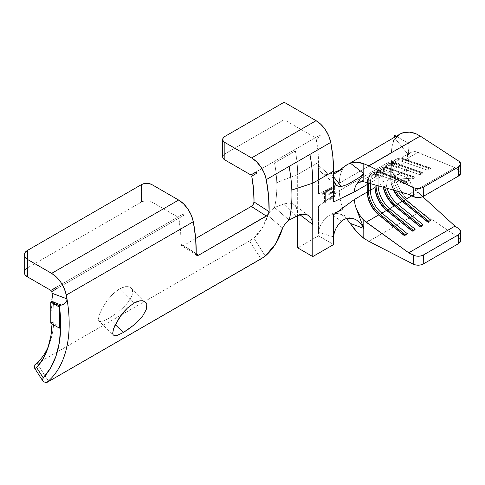 <?xml version="1.0" encoding="UTF-8"?>
<svg xmlns="http://www.w3.org/2000/svg" width="485" height="485" viewBox="0 0 485 485"><rect width="100%" height="100%" fill="white"/><g stroke="black" fill="none" stroke-linecap="round" stroke-linejoin="round"><path stroke-width="0.36" stroke-dasharray="2.42 1.82" d="M119.407 288.914L133.939 303.083L119.407 288.914L122.553 287.411L125.469 286.659L119.407 288.914L112.999 293.855L119.407 288.914M128.052 286.641L125.469 286.659L128.052 286.641L130.144 287.332L128.052 286.641M131.659 288.678L130.144 287.332L131.659 288.678L132.502 290.6L131.659 288.678M131.938 295.741L132.502 290.6L132.599 292.982L131.938 295.741L128.434 301.876L131.938 295.741M125.767 305.047L128.434 301.876L122.65 308.145L125.767 305.047M119.231 311.109L122.65 308.145L119.231 311.109M98.691 320.67L99.619 321.44L101.123 321.561L103.184 321.058L108.804 318.348L115.291 324.671L108.804 318.348L115.685 313.843L108.804 318.348L103.184 321.058L99.619 321.44L98.691 320.67L98.358 319.239L99.37 314.535L102.426 307.951L107.124 300.615L112.999 293.855L107.124 300.615L102.426 307.951L99.37 314.535L98.358 319.239L98.988 321.052L113.369 335.074M350.231 223.349L346.472 218.505L342.022 214.928L339.615 213.915L337.166 213.533L334.759 213.818L332.461 214.758L331.376 214.097L343.083 209.387L332.461 214.758L331.376 214.097L326.526 217.231L324.392 219.432L320.888 224.525L318.815 229.848L318.518 232.454L318.518 206.24L324.55 201.736L324.556 202.245L325.605 201.639L325.605 200.954L333.553 195.018L333.565 195.976L328.763 198.735L328.775 199.826L334.662 196.473L334.608 194.236L339.361 190.69A41.637 24.038 -120 0 0 343.083 209.387L331.376 214.097L326.526 217.231L324.392 219.432L320.888 224.525L318.815 229.848L318.518 235.819L333.625 244.543L318.518 235.819L297.669 247.853L318.518 235.819L318.518 206.24L324.55 201.736L324.55 192.794L322.216 194.145L322.216 193.066L327.945 189.756L327.945 190.841L325.605 192.187L325.605 200.954L333.553 195.018L333.553 191.921L328.763 194.685L328.763 193.606L333.553 190.841L333.553 187.598L328.763 190.369L328.763 189.283L334.608 185.913L334.608 194.236L339.361 190.69L391.468 160.608L394.075 162.62L394.075 150.459L391.468 153.084L360.337 171.06L339.361 183.166L318.518 194.085L318.518 162.408L297.669 174.442L297.669 215.631L297.39 210.29L296.584 207.853L295.323 205.84L293.655 204.3L291.667 203.324L289.375 202.924L284.198 203.87L296.481 216.219L297.366 215.77M460.744 173.163L460.326 171.611L458.943 170.265L454.972 167.683L408.734 194.376L454.972 167.683L415.918 151.69A20.267 11.701 -120 0 0 410.777 152.532A20.267 11.701 -120 0 0 408.388 154.8A20.267 11.701 -120 0 0 406.582 161.808L393.814 169.18L406.582 161.808L409.182 158.31L409.182 171.09L406.582 169.332L393.814 176.698L393.814 169.18A20.267 11.701 60 0 1 398.009 159.904A20.267 11.701 60 0 1 405.321 159.601L417.937 152.32L415.918 151.69L415.918 133.696L415.918 151.69L411.577 152.138L409.813 153.205L408.388 154.8L395.19 138.686A41.637 24.038 -120 0 0 391.468 153.084L339.361 183.166L318.518 194.085L318.518 162.408L317.942 150.908L316.226 138.91L320.834 136.249L320.834 135.4L320.094 134.969L315.347 137.716L284.125 119.686L284.125 102.238L284.125 119.686L315.347 137.716L255.619 172.199L320.094 134.969L255.619 172.199M398.997 134.727L399.998 134.072M460.75 172.981L458.943 170.265L454.972 167.683L417.937 152.32L405.321 159.601L430.807 168.404L404.072 158.904A21.74 12.549 -120 0 0 396.233 159.225A21.74 12.549 -120 0 0 391.728 169.18L390.686 169.78L390.686 178.504L385.993 181.214L385.993 173.691L390.686 170.987L390.686 178.504A20.267 11.701 -120 0 0 393.529 190.041A20.267 11.701 60 0 1 390.686 178.504L390.686 177.304L391.728 176.698L391.728 169.18L390.686 169.78A21.74 12.549 60 0 1 395.19 159.826A21.74 12.549 60 0 1 403.029 159.504L404.072 158.904L429.564 167.713L428.522 168.313L403.029 159.504L428.522 168.313L427.685 170.211L402.192 161.408A20.267 11.701 -120 0 0 394.881 161.705A20.267 11.701 -120 0 0 390.686 170.987L385.993 173.691A20.267 11.701 60 0 1 390.195 164.415A20.267 11.701 60 0 1 397.506 164.112L402.192 161.408L397.506 164.112L422.993 172.921L419.864 174.727L394.378 165.918L389.691 168.628L415.178 177.431L412.05 179.238L386.563 170.429L381.871 173.139L407.358 181.948L404.235 183.748L378.749 174.946L366.133 182.227L378.749 174.946A20.267 11.701 -120 0 0 371.431 175.243A20.267 11.701 -120 0 0 367.345 182.572A20.267 11.701 60 0 1 378.749 174.946L379.585 173.042L380.622 172.442L406.115 181.251L405.072 181.851L379.585 173.042L405.072 181.851L404.235 183.748L378.749 174.946L379.585 173.042L380.622 172.442L381.871 173.139L386.563 170.429A20.267 11.701 -120 0 0 379.252 170.732A20.267 11.701 -120 0 0 375.05 180.008L375.05 184.773L375.05 180.008L370.364 182.718L375.05 180.008A20.267 11.701 60 0 1 386.563 170.429L387.4 168.531L388.443 167.931L413.929 176.734L412.887 177.34L387.4 168.531L412.887 177.34L412.05 179.238L386.563 170.429L387.4 168.531L388.443 167.931L389.691 168.628L394.378 165.918A20.267 11.701 -120 0 0 387.066 166.222A20.267 11.701 -120 0 0 382.871 175.497L382.871 183.021L378.251 185.682L382.871 183.021A20.267 11.701 -120 0 0 383.265 187.113A20.267 11.701 60 0 1 382.871 183.021L382.871 181.814L383.914 181.214L383.914 173.691L382.871 174.291A21.74 12.549 60 0 1 387.37 164.342A21.74 12.549 60 0 1 395.214 164.021L396.257 163.415L421.744 172.223L420.701 172.824L395.214 164.021L420.701 172.824L419.864 174.727L394.378 165.918L395.214 164.021L396.257 163.415L422.993 172.921L396.257 163.415A21.74 12.549 -120 0 0 388.412 163.742A21.74 12.549 -120 0 0 383.914 173.691A21.74 12.549 60 0 1 396.257 163.415L397.506 164.112A20.267 11.701 -120 0 0 385.993 173.691L383.914 173.691L382.871 174.291L382.871 175.497L378.179 178.207L382.871 175.497A20.267 11.701 60 0 1 394.378 165.918L395.214 164.021A21.74 12.549 -120 0 0 382.871 174.291L382.871 183.021L382.871 181.814L383.914 181.214L385.993 181.214L390.686 178.504L390.686 170.987A20.267 11.701 60 0 1 402.192 161.408L403.029 159.504L404.072 158.904L430.807 168.404L427.685 170.211L402.192 161.408L403.029 159.504A21.74 12.549 -120 0 0 390.686 169.78L390.686 177.304L391.728 176.698L393.814 176.698L406.582 169.332A20.267 11.701 -120 0 0 408.388 178.431A20.267 11.701 -120 0 0 415.918 190.229L417.937 192.284L411.753 195.855L417.937 192.284L422.732 196.667L415.918 190.229L415.918 208.223L420.252 211.593L368.794 241.3L420.252 211.593L458.858 237.777L420.252 211.593L409.619 202.487L403.89 195.516L398.997 187.659L395.19 179.298A41.637 24.038 -120 0 0 415.918 208.223L415.918 190.229L411.577 184.773L408.388 178.431L409.182 184.373L394.075 175.649L394.075 135.03M387.097 188.204A20.267 11.701 60 0 1 385.993 181.214L385.993 173.691L383.914 173.691L383.914 181.214A21.74 12.549 -120 0 0 384.769 187.543A21.74 12.549 60 0 1 383.914 181.214L385.993 181.214A20.267 11.701 -120 0 0 387.097 188.204M398.361 191.417A20.267 11.701 60 0 1 393.814 176.698L393.814 169.18L391.728 169.18A21.74 12.549 60 0 1 404.072 158.904L405.321 159.601A20.267 11.701 -120 0 0 393.814 169.18L391.728 169.18L391.728 176.698A21.74 12.549 -120 0 0 395.548 190.617A21.74 12.549 60 0 1 391.728 176.698L393.814 176.698A20.267 11.701 -120 0 0 398.361 191.417M378.179 185.664L378.179 178.207A20.267 11.701 60 0 1 382.374 168.925A20.267 11.701 60 0 1 389.691 168.628L415.178 177.431L388.443 167.931A21.74 12.549 -120 0 0 380.598 168.253A21.74 12.549 -120 0 0 376.093 178.207L375.05 178.807A21.74 12.549 60 0 1 379.555 168.853A21.74 12.549 60 0 1 387.4 168.531A21.74 12.549 -120 0 0 375.05 178.807L375.05 186.325L375.05 178.807L376.093 178.207A21.74 12.549 60 0 1 388.443 167.931L389.691 168.628A20.267 11.701 -120 0 0 378.179 178.207L376.093 178.207L376.093 185.07L376.093 178.207L378.179 178.207L378.179 185.664M370.364 183.433L370.364 182.718A20.267 11.701 60 0 1 374.559 173.442A20.267 11.701 60 0 1 381.871 173.139L406.115 181.251L380.622 172.442A21.74 12.549 -120 0 0 372.783 172.763A21.74 12.549 -120 0 0 368.279 182.718L368.279 182.718A21.74 12.549 60 0 1 380.622 172.442L381.871 173.139A20.267 11.701 -120 0 0 370.364 182.718L368.279 182.718L370.364 182.718L370.364 183.433M338.033 186.185L335.481 184.367L333.947 181.238L333.625 178.553L318.518 165.476L318.809 167.931L320.852 171.987L322.452 173.394L324.35 174.267L326.508 174.564L331.376 173.478L332.461 175.121L343.083 168.768L339.512 170.205L343.083 168.768A41.637 24.038 -120 0 0 339.361 183.166A41.637 24.038 60 0 1 343.083 168.768L332.461 175.121L333.625 174.418L332.461 175.121L333.625 176.831M177.91 217.062L55.648 287.647L182.657 214.321L183.397 214.746L183.397 215.595L51.774 291.588L178.789 218.256L180.62 231.478L181.05 244.07A115.697 66.797 -120 0 0 178.789 218.256L183.397 215.595A0.74 0.424 -120 0 0 183.397 214.746A0.74 0.424 -120 0 0 182.657 214.321L177.91 217.062L151.896 202.045L177.91 217.062M25.093 269.927L27.487 267.853L141.475 202.045L143.869 201.123L146.688 200.802L149.507 201.123L151.896 202.045A7.372 4.256 0 0 0 141.475 202.045L27.487 267.853L27.487 250.405L27.487 267.853A11.052 6.384 0 0 0 24.25 272.37M141.475 184.597L141.475 202.045L141.475 184.597M296.481 216.219L284.198 203.87L274.504 207.477L289.187 220.081L274.504 207.477L270.448 211.096L267.902 215.485L282.609 228.108L267.902 215.485L262.076 228.247L253.782 238.068L249.52 240.936L261.033 258.887L249.52 240.936L37.181 363.532L38.436 365.49L37.181 363.532L34.859 364.811L249.52 240.936L253.782 238.068A115.697 66.797 -120 0 0 267.902 215.485L270.448 211.096L274.504 207.477A115.697 66.797 -120 0 0 276.765 182.669A115.697 66.797 -120 0 0 274.54 162.972L295.383 150.944A115.697 66.797 60 0 1 297.669 174.442L297.669 213.03L299.96 214.746L297.669 213.03L297.39 210.29L295.323 205.84L293.655 204.3L289.375 202.924L284.198 203.87L274.504 207.477A115.697 66.797 -120 0 0 276.765 182.669A115.697 66.797 -120 0 0 274.54 162.972L295.383 150.944A115.697 66.797 60 0 1 297.669 174.442L276.765 182.669L297.669 174.442L318.518 162.408A115.697 66.797 -120 0 0 316.226 138.91L320.834 136.249A0.74 0.424 -120 0 0 320.834 135.4A0.74 0.424 -120 0 0 320.094 134.969M52.083 293.273A115.697 66.797 60 0 1 48.597 345.884A115.697 66.797 -120 0 0 49.712 342.98A115.697 66.797 -120 0 0 52.083 293.273L52.174 297.881M181.22 245.089L181.05 244.07L196.146 253.77L181.05 244.07L181.748 245.719L181.22 245.089M182.566 245.865L181.748 245.719L183.554 245.513L182.566 245.865M195.661 238.517L183.554 245.513L196.152 253.606L183.554 245.513L195.661 238.517M252.303 205.604L251.297 206.398M254.007 201.954L253.176 204.482M146.021 302.682L146.822 304.55L146.9 306.92L146.227 309.66M117.691 335.183L115.588 335.656M223.252 155.291L224.852 153.909L284.125 119.686L224.852 153.909L224.852 136.461L224.852 153.909A7.372 4.256 0 0 0 222.694 156.916M253.782 238.068L265.301 256.025L253.782 238.068M48.688 381.483L38.436 365.496L48.688 381.483M60.686 327.387L52.089 322.198L52.041 323.901A120.304 69.458 60 0 0 52.089 322.198L60.686 327.387M309.769 216.613L311.37 218.777L312.413 221.475L312.783 224.549M318.518 232.454L333.625 236.825L318.518 232.454M308.927 215.861L293.655 204.3M285.131 223.706L287.975 220.899M282.991 227.107L284.349 224.743M151.896 184.597L151.896 202.045L151.896 184.597M112.678 333.207L113.654 328.478M51.846 302.731L50.84 302.355A120.304 69.458 60 0 1 52.089 322.198L50.804 323.192L52.089 322.198A120.304 69.458 60 0 0 50.84 302.355L51.871 302.743M36.636 367.533L35.72 368.321M43.207 377.791L42.34 379.27M356.869 220.263L359.682 222.476L362.065 225.228L363.805 228.453M359.664 177.207L356.857 179.001M333.625 172.575L331.376 173.478L333.625 172.575M460.665 240.76L460.247 239.172L458.858 237.777L458.943 228.805L460.326 230.199M346.472 218.505L342.022 214.928L339.548 213.891L337.166 213.533L332.461 214.758L341.379 221.33L332.461 214.758L343.083 209.387A41.637 24.038 60 0 1 339.361 190.69L391.468 160.608A41.637 24.038 -120 0 0 395.19 179.298L408.388 178.431L395.19 179.298L394.075 175.649L409.182 184.373L409.182 171.09L409.182 184.373L408.388 178.431A20.267 11.701 -120 0 1 407.673 176.304A20.267 11.701 -120 0 1 406.582 169.332L409.182 171.09L409.182 143.754L409.182 158.31L406.582 161.808A20.267 11.701 -120 0 1 407.121 157.607L408.988 146.525L408.388 154.8A20.267 11.701 -120 0 0 407.121 157.607M400.089 134.024A41.637 24.038 -120 0 0 395.19 138.686L408.388 154.8L408.988 146.525M333.625 178.553L318.518 165.476L319.615 170.144L322.452 173.394L324.35 174.267L326.508 174.564L331.376 173.478L333.625 176.825M458.943 170.265L458.858 161.184L458.943 170.265M367.278 183.294L367.236 183.318A21.74 12.549 60 0 1 371.74 173.369A21.74 12.549 60 0 1 379.585 173.042A21.74 12.549 -120 0 0 367.236 183.318L367.236 190.841L367.278 183.294M367.236 192.042L367.236 190.841L367.236 192.042M406.115 235.395L405.436 234.843L406.115 235.395L405.072 235.995L404.235 235.534L405.072 235.995L406.115 235.395L407.358 233.728L406.115 235.395M406.115 181.251L407.358 181.948L404.235 183.748L405.072 181.851L406.115 181.251M375.05 187.531L375.05 186.325L375.05 187.531M413.929 230.878L413.25 230.333L413.929 230.878L412.887 231.484L412.05 231.024L412.887 231.484L415.178 229.217L413.929 230.878M413.929 176.734L415.178 177.431L412.05 179.238L412.887 177.34L413.929 176.734M383.496 187.18A21.74 12.549 60 0 1 382.871 181.814A21.74 12.549 -120 0 0 383.496 187.18M421.744 226.368L421.065 225.816L421.744 226.368L420.701 226.968L419.864 226.507L420.701 226.968L421.744 226.368L422.993 224.707L421.744 226.368M421.744 172.223L422.993 172.921L419.864 174.727L420.701 172.824L421.744 172.223M393.972 190.168A21.74 12.549 60 0 1 390.686 177.304A21.74 12.549 -120 0 0 393.972 190.168M429.564 221.857L428.879 221.305L429.564 221.857L428.522 222.457L427.685 221.997L428.522 222.457L429.564 221.857L430.807 220.19L429.564 221.857M429.564 167.713L430.807 168.404L427.685 170.211L428.522 168.313L429.564 167.713M460.665 240.627L458.858 237.777L458.943 228.805M396.209 136.267L409.182 143.754L396.209 136.267M394.711 137.128L395.19 138.686L394.711 137.128M395.19 179.298A41.637 24.038 60 0 1 391.468 160.608L394.075 162.62L394.075 175.649L395.19 179.298M394.075 137.498L394.075 150.459L391.468 153.084A41.637 24.038 60 0 1 393.123 142.79A41.637 24.038 60 0 1 395.19 138.686M196.795 255.383L181.748 245.719M55.648 287.654L182.657 214.321M56.381 288.927L183.397 215.595L56.381 288.927M327.945 190.841L325.605 192.187L326.126 192.49L328.466 191.138L327.945 190.841L328.466 191.138L328.466 190.059L327.945 189.756L327.945 190.841M322.216 193.066L327.945 189.756L328.466 190.059L322.737 193.369L322.216 193.066L322.737 193.369L322.737 194.449L322.216 194.145L322.216 193.066M324.55 192.794L322.216 194.145L322.737 194.449L325.071 193.097L324.55 192.794L325.071 193.097L325.071 202.548L324.556 202.245L324.55 192.794M324.556 202.245L325.071 202.548L326.126 201.942L325.605 201.639L324.556 202.245M325.605 201.639L326.126 201.942L326.126 192.49L325.605 192.187L325.605 201.639M328.466 191.138L328.466 190.059L322.737 193.369L322.737 194.449L325.071 193.097L325.071 202.548L326.126 201.942L326.126 192.49L328.466 191.138M334.662 196.473L335.129 196.74L335.129 186.21L334.608 185.913L334.662 196.473L328.775 199.826L328.763 198.735L333.565 195.976L333.553 191.921L328.763 194.685L328.763 193.606L333.553 190.841L333.553 187.598L328.763 190.369L328.763 189.283L334.608 185.913L335.129 186.21L329.285 189.587L328.763 189.283L329.285 189.587L329.285 190.666L328.763 190.369L329.285 190.666L334.074 187.901L333.553 187.598L334.074 187.901L334.074 191.138L333.553 190.841L334.074 191.138L329.285 193.909L328.763 193.606L329.285 193.909L329.285 194.988L328.763 194.685L329.285 194.988L334.074 192.218L333.553 191.921L334.074 192.218L334.074 196.267L333.565 195.976L334.074 196.267L329.285 199.038L328.763 198.735L329.285 199.038L329.285 200.117L328.775 199.826L329.285 200.117L335.129 196.74L334.662 196.473M335.129 186.21L329.285 189.587L329.285 190.666L334.074 187.901L334.074 191.138L329.285 193.909L329.285 194.988L334.074 192.218L334.074 196.267L329.285 199.038L329.285 200.117L335.129 196.74L335.129 186.21M145.524 302.094L131.144 288.078M394.881 161.705L390.195 164.415M398.009 159.904L410.777 152.532M387.066 166.222L382.374 168.925M379.252 170.732L374.559 173.442M371.431 175.243L358.67 182.615M49.712 342.98L47.585 348.976M321.494 172.654L336.426 185.294M354.129 218.856L339.548 213.891M372.783 172.763L371.74 173.369M380.598 168.253L379.555 168.853M388.412 163.742L387.37 164.342M396.233 159.225L395.19 159.826M407.679 176.316L408.837 181.766M400.252 178.965L399.428 178.741M394.075 173.466L394.905 178.365M393.129 142.778L394.075 137.613M59.358 306.611L59.382 307.545"/><path stroke-width="0.73" d="M146.227 309.66L142.766 315.832L140.147 319.027L133.702 325.186L123.335 332.516L117.691 335.183L115.588 335.656L114.03 335.493L113.06 334.674L112.678 333.207L113.654 328.478L114.957 325.362L121.529 314.674L127.494 307.993L133.939 303.083L139.965 300.791L142.499 300.73L145.524 302.094L146.822 304.55L146.227 309.66L142.766 315.832L137.067 322.185L130.192 327.963L123.335 332.516L115.291 324.671L123.335 332.516L117.479 335.25M297.669 215.631L297.669 247.853L297.669 215.631M395.19 138.686L398.997 134.727M399.998 134.072L403.89 132.514L409.619 132.169L415.918 133.696A41.637 24.038 -120 0 0 400.089 134.024L350.231 163.063A41.637 24.038 60 0 1 363.805 163.778L368.794 165.791L420.252 136.085L415.918 133.696L420.252 136.085L458.858 161.184L460.247 162.536L460.665 164.082L460.059 165.615L458.507 166.925L423.253 187.277L420.98 188.174L418.3 188.538L415.584 188.319L413.208 187.543L368.794 165.791L420.252 136.085L458.858 161.184L460.665 163.906L458.507 166.925L458.592 176L423.35 196.346L423.253 187.277L458.507 166.925L458.592 176L460.138 174.697L460.744 173.163M393.529 190.041A20.267 11.701 -120 0 0 402.192 201.372L397.506 204.082A20.267 11.701 60 0 1 387.097 188.204A20.267 11.701 -120 0 0 397.506 204.082L402.192 201.372L427.685 221.997L430.807 220.19L405.321 199.565A20.267 11.701 60 0 1 398.361 191.417A20.267 11.701 -120 0 0 405.321 199.565L411.753 195.855L405.321 199.565L404.072 201.233L403.029 201.833A21.74 12.549 60 0 1 393.972 190.168A21.74 12.549 -120 0 0 403.029 201.833L402.192 201.372A20.267 11.701 60 0 1 393.529 190.041M460.326 230.199L460.744 231.794L460.138 233.352L458.592 234.667L423.35 255.019L421.077 255.904L418.397 256.244L415.681 255.977L408.734 252.806L454.972 226.113L422.732 196.667L454.972 226.113L408.734 252.806L366.133 222.197L378.749 214.91A20.267 11.701 60 0 1 367.236 192.042A20.267 11.701 -120 0 0 378.749 214.91L366.133 222.197L363.805 220.311A20.267 11.701 60 0 1 356.281 208.514A20.267 11.701 60 0 1 354.468 199.414L367.236 192.042L367.236 184.524A20.267 11.701 60 0 1 367.345 182.572A20.267 11.701 -120 0 0 367.236 184.524L354.468 191.89L367.236 184.524L367.236 192.042L354.468 199.414L333.625 214.716L333.625 244.543L312.783 256.577L312.783 183.166L333.625 171.132L333.625 201.93L354.468 191.89A20.267 11.701 60 0 1 356.281 184.888A20.267 11.701 60 0 1 358.67 182.615A20.267 11.701 60 0 1 363.805 181.772L408.734 194.376L415.681 197.389L421.077 197.249L423.35 196.346L458.592 176L460.75 172.981L460.665 163.912M383.265 187.113A20.267 11.701 -120 0 0 394.378 205.889L389.691 208.592A20.267 11.701 60 0 1 378.179 185.725A20.267 11.701 -120 0 0 389.691 208.592L394.378 205.889L419.864 226.507L422.993 224.707L397.506 204.082L396.257 205.743L395.214 206.343A21.74 12.549 60 0 1 383.496 187.18A21.74 12.549 -120 0 0 395.214 206.343L394.378 205.889A20.267 11.701 60 0 1 383.265 187.113M375.05 187.531L370.364 190.235L370.364 183.433L370.364 190.235L375.05 187.531A20.267 11.701 -120 0 0 386.563 210.399L381.871 213.109A20.267 11.701 60 0 1 370.364 190.235A20.267 11.701 -120 0 0 381.871 213.109L386.563 210.399L412.05 231.024L415.178 229.217L389.691 208.592L387.4 210.86A21.74 12.549 60 0 1 375.05 186.325L376.093 185.725L376.093 185.07L376.093 185.725L378.179 185.725L376.093 185.725A21.74 12.549 -120 0 0 388.443 210.254A21.74 12.549 60 0 1 376.093 185.725L375.05 186.325A21.74 12.549 -120 0 0 387.4 210.86L386.563 210.399A20.267 11.701 60 0 1 375.05 187.531L375.05 184.773L375.05 187.531M350.231 223.349L363.805 228.453L356.281 208.514A20.267 11.701 60 0 1 354.468 199.414L333.625 214.716L333.625 236.825L334.323 232.382L336.257 227.798L339.173 223.555L341.379 221.33L344.229 219.359L347.327 218.214L353.783 218.723L356.869 220.263L360.931 223.785L363.805 228.453L356.281 208.514L359.47 214.855L363.805 220.311L363.805 238.311L368.794 241.3L413.208 264.131L368.794 241.3L363.805 238.311A41.637 24.038 60 0 1 350.231 223.349L363.805 228.453L363.805 238.311L356.62 231.606L346.417 218.45M356.281 184.888L363.805 173.636L363.805 181.772L359.47 182.221L357.7 183.288L356.281 184.888L363.805 173.636L359.664 177.207L353.771 180.899L347.333 184.536L341.379 186.525L338.033 186.185L336.087 185.003L333.947 181.238L333.625 178.553L333.625 201.93L354.468 191.89A20.267 11.701 60 0 1 356.281 184.888M52.283 295.547L52.083 293.273A115.697 66.797 60 0 0 51.774 291.588L56.381 288.927A0.74 0.424 60 0 0 56.381 288.078A0.74 0.424 60 0 0 55.648 287.654L50.895 290.394L27.487 276.88L50.895 290.394L56.011 287.69L56.381 288.927L51.774 291.588A115.697 66.797 60 0 1 52.083 293.273L66.978 298.869A137.067 79.14 -120 0 0 66.293 295.062L193.309 221.73L66.293 295.062L64.305 288.63L60.934 282.44L56.551 277.159L51.628 273.37L178.644 200.038L51.628 273.37L27.487 259.433A11.052 6.384 180 0 1 24.25 254.922A11.052 6.384 180 0 1 27.487 250.405L141.475 184.597L27.487 250.405L25.093 252.479L24.25 254.922L25.093 257.359L27.487 259.433L51.628 273.37A21.37 12.337 60 0 1 66.293 295.062A137.067 79.14 60 0 1 66.978 298.869A137.067 79.14 60 0 1 46.372 382.762L261.033 258.887L265.301 256.025A137.067 79.14 -120 0 0 282.609 228.108L285.131 223.706L289.187 220.081A137.067 79.14 -120 0 0 291.837 190.017A137.067 79.14 -120 0 0 289.06 166.452L330.746 142.384A21.37 12.337 -120 0 0 316.081 120.692L251.6 157.922L224.852 142.475A7.372 4.256 180 0 1 222.694 139.468A7.372 4.256 180 0 1 224.852 136.461L223.252 137.843L222.694 139.468L223.252 141.099L224.852 142.475L251.6 157.922L316.081 120.692L284.125 102.238L224.852 136.461L284.125 102.238L316.081 120.692L321.003 124.481L325.387 129.762L328.757 135.952L330.746 142.384L332.904 157.073L333.625 178.553M24.25 254.922L24.25 272.37A11.052 6.384 0 0 0 27.487 276.88L27.487 259.433L27.487 276.88L25.093 274.813L24.25 272.37L25.093 269.927M178.644 200.038L151.896 184.597L149.507 183.676L146.688 183.348L143.869 183.676L141.475 184.597A7.372 4.256 180 0 1 151.896 184.597L178.644 200.038A21.37 12.337 -120 0 1 193.309 221.73L191.32 215.298L187.95 209.108L183.566 203.827L178.644 200.038M48.597 345.884A115.697 66.797 60 0 1 34.859 364.811A115.697 66.797 -120 0 0 48.597 345.89M251.315 206.392L195.661 238.517L251.297 206.398L253.176 204.482L252.303 205.604M253.188 204.458L254.007 201.966M196.352 254.874L196.837 255.413L198.638 255.207L196.152 253.606L198.638 255.207L266.38 216.098L268.266 214.176L269.102 211.654L268.581 196.043L266.259 179.614L264.27 173.181L260.9 166.992L256.517 161.711L251.6 157.922A21.37 12.337 60 0 1 266.259 179.614L289.06 166.452L266.259 179.614A137.067 79.14 60 0 1 269.102 211.654L254.007 201.954L253.57 189.362L251.745 176.14L256.347 173.478A0.74 0.424 60 0 0 256.347 172.63A0.74 0.424 60 0 0 255.613 172.199L250.86 174.946L224.852 159.929L250.86 174.946L255.983 172.236L256.347 173.478L251.745 176.14A115.697 66.797 60 0 1 254.007 201.954L269.102 211.654L268.266 214.176L267.393 215.298L198.638 255.207L196.837 255.413L196.146 253.77A137.067 79.14 -120 0 0 193.309 221.73L195.631 238.159L196.249 254.619M113.654 328.478L118.952 318.312L124.396 311.188L127.494 307.993L133.939 303.083L137.061 301.579L139.965 300.791L142.499 300.73L144.548 301.379L146.021 302.682M222.694 139.468L222.694 156.916A7.372 4.256 0 0 0 224.852 159.929L224.852 142.475L224.852 159.929L223.252 158.546L222.694 156.916L223.252 155.291M42.34 379.27L42.607 380.622L43.983 381.822L46.372 382.762L263.367 257.438L265.301 256.025L275.541 243.949L282.991 227.107M47.603 348.927L47.585 348.976A120.304 69.458 60 0 0 52.041 323.901L50.877 335.911L47.851 348.206L43.068 358.827L36.636 367.533L43.207 377.791L50.482 368.176L55.896 356.39L59.322 342.689L60.686 327.387A132.466 76.478 60 0 1 43.207 377.791L36.636 367.533L35.72 368.321M296.481 216.219L289.187 220.081L299.554 214.873L302.513 214.2L305.247 214.261L307.702 215.079L310.636 217.626L312.413 221.475L312.783 224.549L312.783 183.166L291.837 190.017A137.067 79.14 60 0 1 289.187 220.081L287.975 220.899M289.06 166.452A137.067 79.14 60 0 1 291.837 190.017L312.783 183.166A137.067 79.14 -120 0 0 309.903 154.418L289.06 166.452M312.783 224.549L299.96 214.746L312.783 224.549L312.783 256.577L297.669 247.853L312.783 256.577L333.625 244.543L333.625 236.825L334.323 232.382L336.257 227.798L339.173 223.555L341.379 221.33L344.229 219.359L347.327 218.214L350.552 218.001L354.086 218.838M330.746 142.384L309.903 154.418A137.067 79.14 60 0 1 312.783 183.166L333.625 171.132A137.067 79.14 -120 0 0 330.746 142.384M297.366 215.77L302.513 214.2L307.702 215.079L309.769 216.613M284.349 224.743L285.131 223.706M266.38 216.098L251.297 206.398L266.38 216.098M115.588 335.656L114.03 335.493L113.06 334.674L112.672 332.922M113.351 335.056L113.06 334.674M59.309 305.538L51.846 302.731L59.382 307.078L59.382 328.139L50.804 323.192L50.804 302.131L59.382 307.078L59.382 328.139L60.686 327.387A132.466 76.478 -120 0 0 59.309 305.538A132.466 76.478 60 0 1 60.686 327.387L59.382 328.139L50.804 323.192L50.804 302.131L59.309 305.538L59.382 307.078L59.309 305.538L61.419 305.083L59.309 305.538M50.919 302.191L51.343 301.3L61.419 305.083L51.343 301.3L50.919 302.191M34.477 367.266L34.859 364.811L34.477 367.266L34.787 368.394L34.477 367.266M47.585 348.976A120.304 69.458 60 0 1 36.636 367.533M51.834 299.851L52.174 297.881L51.834 299.851M52.18 297.814L52.283 295.608M34.684 368.273L42.68 380.731L44.099 381.889L46.372 382.762A137.067 79.14 -120 0 0 66.978 298.869L52.089 293.316M63.626 304.283L61.419 305.083L63.626 304.283L65.505 302.895L63.626 304.283M66.748 300.997L65.505 302.895L66.748 300.997L66.978 298.869L66.748 300.997M339.512 170.205L333.625 172.575L339.512 170.205M378.749 214.91L404.235 235.534L407.358 233.728L381.871 213.109L379.585 215.37A21.74 12.549 60 0 1 367.236 190.841L368.279 190.235L368.279 182.839L368.279 190.235L370.364 190.235L368.279 190.235A21.74 12.549 -120 0 0 380.622 214.77A21.74 12.549 60 0 1 368.279 190.235L367.236 190.841A21.74 12.549 -120 0 0 379.585 215.37L378.749 214.91L379.585 215.37L381.871 213.109L407.358 233.728L404.235 235.534L378.749 214.91M454.972 226.113L458.943 228.805L454.972 226.113M458.943 228.805L460.75 231.66L458.592 234.667L458.507 243.64L423.253 263.992L423.35 255.019L458.592 234.667L458.507 243.64L460.059 242.324L460.665 240.76M363.805 228.453L363.805 220.311L408.734 252.806L413.305 255.158L413.208 264.131L415.584 264.955L418.3 265.222L420.98 264.883L423.253 263.992L458.507 243.64L460.665 240.627L460.75 231.66M359.664 177.207L363.805 173.636L363.805 163.778L368.794 165.791L413.208 187.543L413.305 196.613L408.734 194.376L363.805 181.772L363.805 173.636L350.231 163.063L356.62 162.184L363.805 163.778L363.805 173.636L350.231 163.063L346.466 165.027L333.625 174.418L347.684 164.282M333.625 176.831L341.379 186.525L338.033 186.185M356.857 179.001L347.333 184.536L341.379 186.525L333.625 176.825M353.783 218.723L356.869 220.263M368.139 182.796L367.278 183.294L368.139 182.796M405.436 234.843L380.622 214.77L405.436 234.843M404.393 235.443L379.585 215.37L404.393 235.443M413.25 230.333L388.443 210.254L389.691 208.592L415.178 229.217L412.05 231.024L386.563 210.399L387.4 210.86L388.443 210.254L413.25 230.333M412.208 230.933L387.4 210.86L412.208 230.933M384.769 187.543A21.74 12.549 -120 0 0 396.257 205.743A21.74 12.549 60 0 1 384.769 187.543M421.065 225.816L396.257 205.743L397.506 204.082L422.993 224.707L419.864 226.507L394.378 205.889L395.214 206.343L396.257 205.743L421.065 225.816M420.022 226.422L395.214 206.343L420.022 226.422M395.548 190.617A21.74 12.549 -120 0 0 404.072 201.233A21.74 12.549 60 0 1 395.548 190.617M428.879 221.305L404.072 201.233L405.321 199.565L430.807 220.19L427.685 221.997L402.192 201.372L403.029 201.833L404.072 201.233L428.879 221.305M427.837 221.906L403.029 201.833L427.837 221.906M423.35 196.346L423.253 187.277C419.998 188.841 416.645 188.926 413.208 187.543L413.305 196.613C416.742 198.001 420.089 197.91 423.35 196.346M423.253 263.992L423.35 255.019C420.089 256.571 416.742 256.62 413.305 255.158L413.208 264.131C416.645 265.598 419.998 265.55 423.253 263.992M394.075 135.03L396.209 136.267L394.075 135.03L394.711 137.128L394.075 135.03L394.075 137.498M42.68 380.731L43.207 377.791"/></g></svg>
